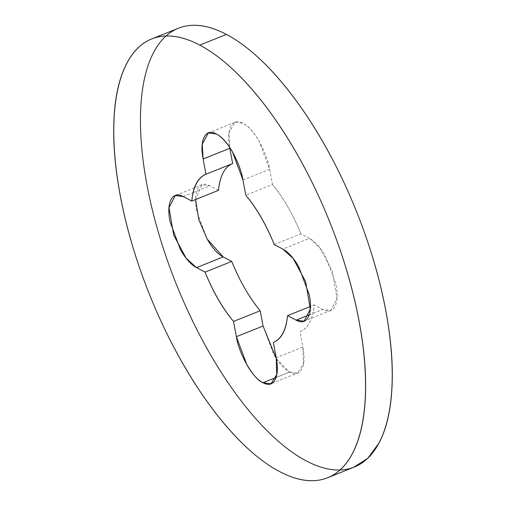 <?xml version="1.0" encoding="UTF-8"?>
<svg xmlns="http://www.w3.org/2000/svg" width="506" height="506" viewBox="0 0 506 506"><rect width="100%" height="100%" fill="white"/><g stroke="black" fill="none" stroke-linecap="round" stroke-linejoin="round"><path stroke-width="0.38" stroke-dasharray="2.53 1.9" d="M263.057 326.028L273.582 354.2C278.774 363.194 284.113 369.14 289.615 372.043L276.036 377.482L289.615 372.043L297.623 373.067L303.455 363.82L302.873 347.008L276.206 357.698M353.536 467.361L348.925 468.777C336.313 471.877 322.082 469.245 306.238 460.89C290.4 452.528 274.144 439.075 257.484 420.53C240.818 401.985 225.018 379.766 210.072 353.858C195.126 327.951 182.179 300.336 171.224 271.014C160.275 241.691 152.154 212.893 146.86 184.614C141.566 156.341 139.511 130.738 140.681 107.81C141.857 84.888 146.177 66.381 153.634 52.301C161.098 38.216 171.136 29.626 183.748 26.527M276.384 358.703L289.615 372.043C295.112 374.94 299.154 373.947 301.747 369.057C304.334 364.175 304.713 356.819 302.873 347.008L300.02 331.772A90.612 37.235 -111.8 0 0 314.226 304.954L322.765 309.457C328.267 312.36 332.309 311.367 334.896 306.478C337.489 301.589 337.863 294.239 336.028 284.429L325.491 256.219C320.304 247.225 314.966 241.28 309.463 238.383L300.925 233.873A90.612 37.235 -111.8 0 0 272.468 184.551L269.622 169.314L259.085 141.104C253.898 132.117 248.554 126.171 243.057 123.268C237.561 120.365 233.513 121.358 230.926 126.247C228.332 131.136 227.959 138.486 229.794 148.302M218.44 190.351L209.901 185.847C204.405 182.944 200.357 183.944 197.77 188.827C195.183 193.716 194.804 201.065 196.638 210.882L207.131 239.003M274.258 244.569L300.925 233.873C293.037 214.417 283.556 197.979 272.468 184.551L245.802 195.246M242.95 180.003L269.622 169.314C268.477 159.339 257.883 131.528 243.057 123.268L235.043 122.237L229.003 132.838L229.616 147.297M183.235 196.543L193.102 192.584M193.153 192.565L209.901 185.847L201.894 184.823L195.563 199.528M300.02 331.772C307.958 328.381 312.695 319.438 314.226 304.954L310.437 306.472M309.191 314.903L322.765 309.457L330.779 310.488L336.977 298.382L332.29 270.906L319.824 247.763L309.463 238.383L282.797 249.072M272.013 383.339L297.623 373.067M152.464 38.639L151.699 38.949M235.043 122.237L208.377 132.933M201.894 184.823L194.582 187.751M194.468 187.796L175.221 195.512M330.779 310.488L305.162 320.753"/><path stroke-width="0.76" d="M276.206 357.698L276.788 374.51L270.957 383.763L262.943 382.732L276.036 377.482L262.943 382.732C268.439 385.635 272.487 384.642 275.074 379.753C277.667 374.864 278.041 367.514 276.206 357.698L273.354 342.461C281.399 339.26 286.13 330.323 287.56 315.649L296.099 320.153C301.595 323.056 305.643 322.056 308.23 317.173C310.817 312.284 311.196 304.935 309.362 295.118L298.825 266.909C293.638 257.921 288.293 251.975 282.797 249.072L274.258 244.569C266.422 225.012 256.94 208.567 245.802 195.246L242.95 180.003L232.418 151.8C227.226 142.806 221.887 136.86 216.385 133.957C210.888 131.06 206.846 132.053 204.253 136.943C201.666 141.825 201.287 149.181 203.127 158.992L205.98 174.228C197.935 177.435 193.197 186.372 191.774 201.046L183.235 196.543C177.732 193.64 173.691 194.633 171.104 199.522C168.511 204.411 168.137 211.761 169.972 221.571L180.509 249.781C185.696 258.775 191.034 264.72 196.537 267.617L205.075 272.127C212.906 291.684 222.393 308.122 233.532 321.449L236.378 336.686L246.915 364.896C252.102 373.883 257.446 379.829 262.943 382.732C253.392 379.127 238.781 353.802 236.378 336.686L263.057 326.028M306.238 460.89A236.378 97.133 -111.8 0 0 365.648 460.182A236.378 97.133 -111.8 0 0 369.197 246.428A236.378 97.133 -111.8 0 0 226.429 34.421L199.762 45.11A236.378 97.133 68.2 0 1 342.524 257.118A236.378 97.133 68.2 0 1 338.982 470.871A236.378 97.133 68.2 0 1 279.571 471.579A236.378 97.133 68.2 0 1 136.803 259.572A236.378 97.133 68.2 0 1 140.352 45.818A236.378 97.133 68.2 0 1 199.762 45.11L226.429 34.421A236.378 97.133 -111.8 0 0 167.018 35.129A236.378 97.133 -111.8 0 0 163.476 248.882A236.378 97.133 -111.8 0 0 306.238 460.89M183.748 26.527C196.36 23.428 210.585 26.059 226.429 34.421C242.273 42.776 258.528 56.229 275.188 74.774C291.848 93.319 307.654 115.545 322.6 141.452C337.546 167.353 350.494 194.968 361.442 224.291C372.397 253.614 380.518 282.418 385.812 310.69C391.1 338.969 393.162 364.567 391.986 387.495C390.809 410.417 386.495 428.924 379.032 443.009L367.761 458.335L353.536 467.361M229.781 148.214L232.646 163.539A90.612 37.235 -111.8 0 0 218.44 190.351L191.774 201.046C193.305 186.562 198.042 177.619 205.98 174.228L232.646 163.539C224.708 166.929 219.977 175.867 218.44 190.351M207.131 239.003L207.175 239.091C212.362 248.079 217.706 254.025 223.203 256.928L231.742 261.431A90.612 37.235 -111.8 0 0 260.198 310.754L263.05 325.997L276.384 358.703M279.571 471.579C263.727 463.224 247.472 449.771 230.812 431.226C214.152 412.681 198.346 390.455 183.4 364.548C168.454 338.647 155.506 311.032 144.558 281.709C133.603 252.386 125.482 223.582 120.188 195.31C114.9 167.031 112.838 141.433 114.014 118.505C115.191 95.583 119.505 77.076 126.968 62.991C134.425 48.911 144.463 40.316 157.075 37.223C169.687 34.123 183.918 36.755 199.762 45.11C215.6 53.472 231.856 66.925 248.516 85.47C265.182 104.015 280.982 126.234 295.928 152.142C310.874 178.049 323.821 205.664 334.776 234.986C345.724 264.309 353.846 293.107 359.14 321.386C364.434 349.659 366.489 375.262 365.319 398.19C364.143 421.112 359.823 439.619 352.366 453.699C344.902 467.784 334.864 476.374 322.252 479.473C309.64 482.572 295.415 479.941 279.571 471.579M245.802 195.246C256.884 208.668 266.371 225.113 274.258 244.569M229.616 147.297L229.794 148.302L203.127 158.992L202.267 144.077L208.377 132.933L216.385 133.957C231.217 142.224 241.805 170.035 242.95 180.003M232.615 163.552L205.98 174.228M195.563 199.528L198.776 219.579L207.144 239.034L223.203 256.928L196.537 267.617L186.176 258.237L173.71 235.094L169.023 207.618L175.221 195.512L183.235 196.543M205.075 272.127L231.742 261.431C239.629 280.887 249.116 297.332 260.198 310.754L233.532 321.449C222.444 308.021 212.963 291.582 205.075 272.127M310.437 306.472L287.56 315.649C286.023 330.133 281.292 339.071 273.354 342.461L273.385 342.448M282.797 249.072L293.157 258.458L305.624 281.602L310.311 309.077L304.106 321.177L296.099 320.153L309.191 314.903M270.957 383.763L272.013 383.339M354.301 467.051L327.635 477.746M178.365 28.254L152.464 38.639M305.162 320.753L304.106 321.177"/></g></svg>
